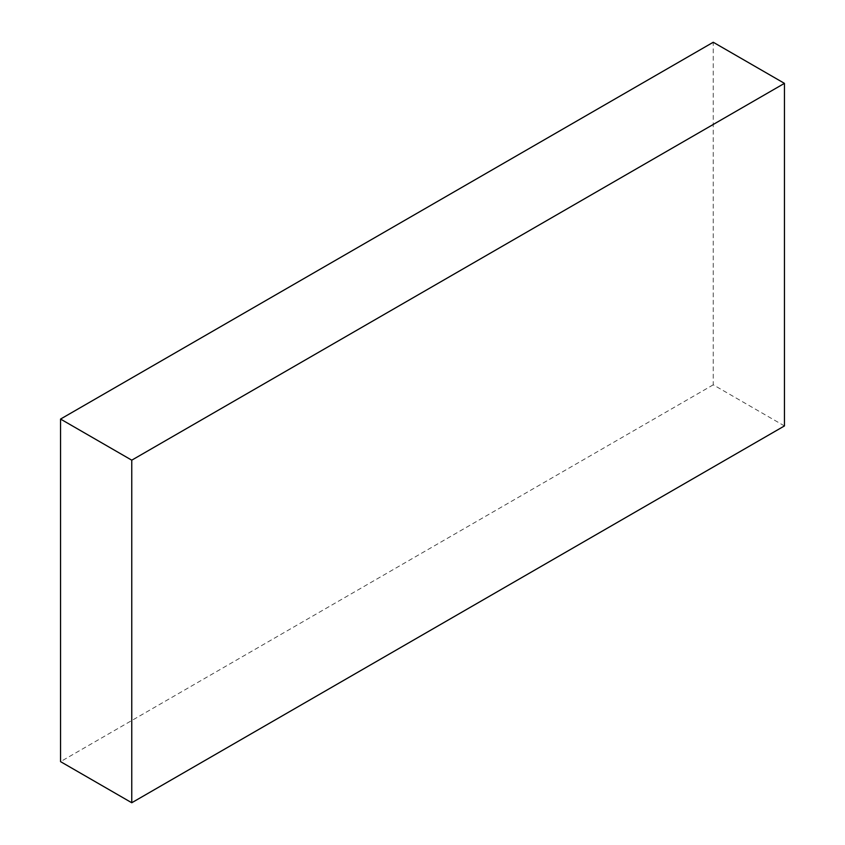 <?xml version="1.0" encoding="UTF-8"?>
<svg xmlns="http://www.w3.org/2000/svg" width="845" height="845" viewBox="0 0 845 845"><rect width="100%" height="100%" fill="white"/><g stroke="black" fill="none" stroke-linecap="round" stroke-linejoin="round"><path stroke-width="0.63" stroke-dasharray="4.22 3.17" d="M784.445 425.933L713.243 384.824L713.243 42.25M713.243 384.824L60.555 761.641"/><path stroke-width="1.27" d="M713.243 42.25L60.555 419.067L131.757 460.176L784.445 83.359L713.243 42.25M131.757 460.176L131.757 802.75L60.555 761.641L60.555 419.067M131.757 802.75L784.445 425.933L784.445 83.359"/></g></svg>
